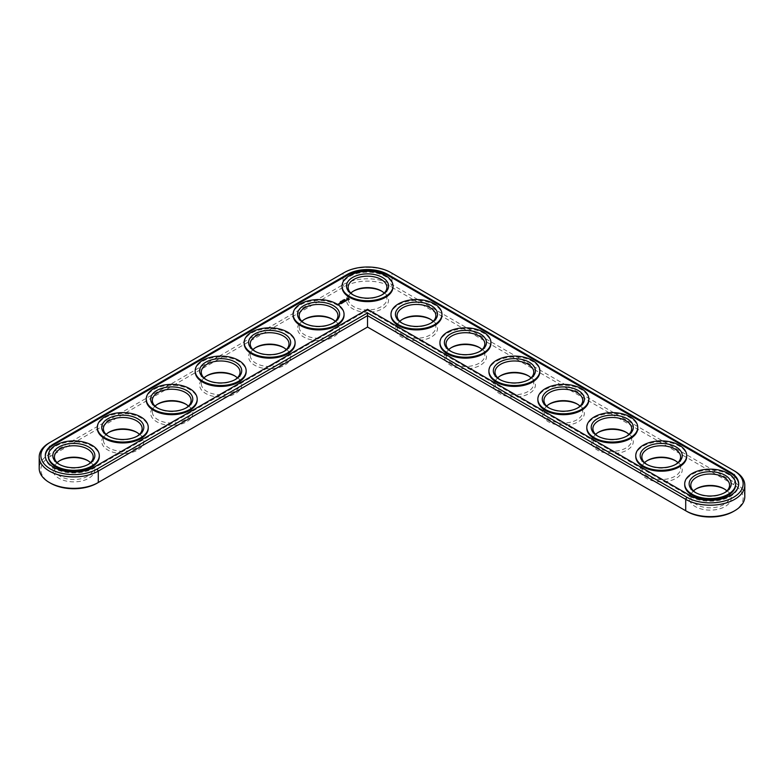 <?xml version="1.0" encoding="UTF-8"?>
<svg xmlns="http://www.w3.org/2000/svg" width="784" height="784" viewBox="0 0 784 784"><rect width="100%" height="100%" fill="white"/><g stroke="black" fill="none" stroke-linecap="round" stroke-linejoin="round"><path stroke-width="0.59" stroke-dasharray="3.92 2.94" d="M97.118 483.169L367.52 327.055L686.882 511.433M733.491 511.433A32.957 19.022 0 0 0 733.491 484.532L390.824 286.699A32.957 19.022 0 0 0 344.225 286.699L50.509 456.268A32.957 19.022 0 0 0 50.509 483.169M353.251 291.217A21.041 12.152 0 0 0 352.643 291.56A21.041 12.152 0 0 0 352.643 308.739A21.041 12.152 0 0 0 382.406 308.739A21.041 12.152 0 0 0 382.406 291.56A21.041 12.152 0 0 0 381.798 291.217M304.3 319.48A21.041 12.152 0 0 0 303.692 319.823A21.041 12.152 0 0 0 303.692 337.002A21.041 12.152 0 0 0 333.455 337.002A21.041 12.152 0 0 0 333.455 319.823A21.041 12.152 0 0 0 332.847 319.48M402.202 319.48A21.041 12.152 0 0 0 401.594 319.823A21.041 12.152 0 0 0 401.594 337.002A21.041 12.152 0 0 0 431.357 337.002A21.041 12.152 0 0 0 431.357 319.823A21.041 12.152 0 0 0 430.749 319.48M255.349 347.743A21.041 12.152 0 0 0 254.741 348.076A21.041 12.152 0 0 0 254.741 365.266A21.041 12.152 0 0 0 284.504 365.266A21.041 12.152 0 0 0 284.504 348.076A21.041 12.152 0 0 0 283.886 347.743M451.153 347.743A21.041 12.152 0 0 0 450.545 348.076A21.041 12.152 0 0 0 450.545 365.266A21.041 12.152 0 0 0 480.308 365.266A21.041 12.152 0 0 0 480.308 348.076A21.041 12.152 0 0 0 479.7 347.743M500.114 376.006A21.041 12.152 0 0 0 499.496 376.34A21.041 12.152 0 0 0 499.496 393.529A21.041 12.152 0 0 0 529.259 393.529A21.041 12.152 0 0 0 529.259 376.34A21.041 12.152 0 0 0 528.651 376.006M206.398 376.006A21.041 12.152 0 0 0 205.79 376.34A21.041 12.152 0 0 0 205.79 393.529A21.041 12.152 0 0 0 235.553 393.529A21.041 12.152 0 0 0 235.553 376.34A21.041 12.152 0 0 0 234.935 376.006M157.447 404.27A21.041 12.152 0 0 0 156.839 404.603A21.041 12.152 0 0 0 156.839 421.792A21.041 12.152 0 0 0 186.602 421.792A21.041 12.152 0 0 0 186.602 404.603A21.041 12.152 0 0 0 185.984 404.27M108.496 432.533A21.041 12.152 0 0 0 107.888 432.866A21.041 12.152 0 0 0 107.888 450.045A21.041 12.152 0 0 0 137.651 450.055A21.041 12.152 0 0 0 137.651 432.866A21.041 12.152 0 0 0 137.033 432.533M59.545 460.786A21.041 12.152 0 0 0 58.937 461.129A21.041 12.152 0 0 0 58.937 478.309A21.041 12.152 0 0 0 88.7 478.309A21.041 12.152 0 0 0 88.7 461.129A21.041 12.152 0 0 0 88.082 460.786M549.065 404.27A21.041 12.152 0 0 0 548.447 404.603A21.041 12.152 0 0 0 548.447 421.792A21.041 12.152 0 0 0 578.21 421.792A21.041 12.152 0 0 0 578.21 404.603A21.041 12.152 0 0 0 577.602 404.27M598.016 432.533A21.041 12.152 0 0 0 597.398 432.866A21.041 12.152 0 0 0 597.398 450.045A21.041 12.152 0 0 0 627.161 450.055A21.041 12.152 0 0 0 627.161 432.866A21.041 12.152 0 0 0 626.553 432.533M646.967 460.786A21.041 12.152 0 0 0 646.349 461.129A21.041 12.152 0 0 0 646.349 478.309A21.041 12.152 0 0 0 676.112 478.309A21.041 12.152 0 0 0 676.112 461.129A21.041 12.152 0 0 0 675.504 460.786M695.918 489.049A21.041 12.152 0 0 0 695.3 489.392A21.041 12.152 0 0 0 695.3 506.572A21.041 12.152 0 0 0 725.063 506.572A21.041 12.152 0 0 0 725.063 489.392A21.041 12.152 0 0 0 724.455 489.049M744.8 496.625A34.614 19.982 0 0 0 734.657 482.493L392 284.661A34.614 19.982 0 0 0 343.049 284.661L49.343 454.23A34.614 19.982 0 0 0 39.2 468.362M350.85 293.079A19.384 11.192 0 0 0 348.145 298.792A19.384 11.192 0 0 0 353.819 306.701A19.384 11.192 0 0 0 374.938 309.131A19.384 11.192 0 0 0 386.904 298.792A19.384 11.192 0 0 0 384.199 293.079M301.899 321.342A19.384 11.192 0 0 0 299.184 327.055A19.384 11.192 0 0 0 304.868 334.964A19.384 11.192 0 0 0 325.987 337.394A19.384 11.192 0 0 0 337.953 327.055A19.384 11.192 0 0 0 335.248 321.342M399.801 321.342A19.384 11.192 0 0 0 397.096 327.055A19.384 11.192 0 0 0 402.77 334.964A19.384 11.192 0 0 0 423.889 337.394A19.384 11.192 0 0 0 435.855 327.055A19.384 11.192 0 0 0 433.15 321.342M252.948 349.605A19.384 11.192 0 0 0 250.233 355.319A19.384 11.192 0 0 0 255.917 363.227A19.384 11.192 0 0 0 277.036 365.658A19.384 11.192 0 0 0 289.002 355.319A19.384 11.192 0 0 0 286.297 349.605M448.752 349.605A19.384 11.192 0 0 0 446.047 355.319A19.384 11.192 0 0 0 451.721 363.227A19.384 11.192 0 0 0 472.85 365.658A19.384 11.192 0 0 0 484.816 355.319A19.384 11.192 0 0 0 482.101 349.605M497.703 377.868A19.384 11.192 0 0 0 494.998 383.582A19.384 11.192 0 0 0 500.672 391.49A19.384 11.192 0 0 0 521.801 393.921A19.384 11.192 0 0 0 533.767 383.582A19.384 11.192 0 0 0 531.052 377.868M203.997 377.868A19.384 11.192 0 0 0 201.282 383.582A19.384 11.192 0 0 0 206.966 391.49A19.384 11.192 0 0 0 228.085 393.921A19.384 11.192 0 0 0 240.051 383.582A19.384 11.192 0 0 0 237.336 377.868M155.046 406.132A19.384 11.192 0 0 0 152.331 411.835A19.384 11.192 0 0 0 158.015 419.754A19.384 11.192 0 0 0 179.134 422.184A19.384 11.192 0 0 0 191.1 411.835A19.384 11.192 0 0 0 188.385 406.132M106.095 434.395A19.384 11.192 0 0 0 103.38 440.098A19.384 11.192 0 0 0 109.054 448.017A19.384 11.192 0 0 0 130.183 450.437A19.384 11.192 0 0 0 142.149 440.098A19.384 11.192 0 0 0 139.434 434.395M57.144 462.658A19.384 11.192 0 0 0 54.429 468.362A19.384 11.192 0 0 0 60.103 476.28A19.384 11.192 0 0 0 81.232 478.701A19.384 11.192 0 0 0 93.198 468.362A19.384 11.192 0 0 0 90.483 462.658M546.664 406.132A19.384 11.192 0 0 0 543.949 411.835A19.384 11.192 0 0 0 549.623 419.754A19.384 11.192 0 0 0 570.752 422.184A19.384 11.192 0 0 0 582.718 411.835A19.384 11.192 0 0 0 580.003 406.132M595.615 434.395A19.384 11.192 0 0 0 592.9 440.098A19.384 11.192 0 0 0 598.574 448.017A19.384 11.192 0 0 0 619.703 450.437A19.384 11.192 0 0 0 631.669 440.098A19.384 11.192 0 0 0 628.954 434.395M644.566 462.658A19.384 11.192 0 0 0 641.851 468.362A19.384 11.192 0 0 0 647.525 476.28A19.384 11.192 0 0 0 668.654 478.701A19.384 11.192 0 0 0 680.62 468.362A19.384 11.192 0 0 0 677.905 462.658M693.517 490.921A19.384 11.192 0 0 0 690.802 496.625A19.384 11.192 0 0 0 696.476 504.543A19.384 11.192 0 0 0 717.605 506.964A19.384 11.192 0 0 0 729.571 496.625A19.384 11.192 0 0 0 726.856 490.921M733.491 484.532L734.657 482.493L734.657 471.076L392 273.244A34.614 19.982 0 0 0 343.049 273.244L49.343 442.813L49.343 454.23L50.509 456.268M381.798 294.951A19.384 11.192 180 0 1 381.23 295.284A19.384 11.192 180 0 1 353.819 295.284L353.819 295.284A19.384 11.192 180 0 1 353.251 294.951M392 273.244L390.824 272.567L392 273.244L392 284.661L390.824 286.699M343.049 273.244L344.225 272.567L343.049 273.244L343.049 284.661L344.225 286.699M353.819 295.284L352.643 294.608L353.819 295.284M45.305 456.043A28.518 16.464 0 0 0 45.296 456.494A28.518 16.464 0 0 0 62.896 471.703A28.518 16.464 0 0 0 93.982 468.136L367.52 310.209L367.52 309.308M690.018 495.498L690.018 496.399L367.52 310.209M690.018 496.399A28.518 16.464 0 0 0 721.104 499.967A28.518 16.464 0 0 0 738.704 484.757A28.518 16.464 0 0 0 738.695 484.306M342.049 286.924A25.48 14.71 180 0 1 367.52 272.215A25.48 14.71 180 0 1 393 286.924M48.334 456.494A25.48 14.71 180 0 1 73.814 441.784A25.48 14.71 180 0 1 99.294 456.494M97.294 428.231A25.48 14.71 180 0 1 122.765 413.521A25.48 14.71 180 0 1 148.245 428.231M146.245 399.967A25.48 14.71 180 0 1 171.716 385.258A25.48 14.71 180 0 1 197.196 399.967M195.196 371.704A25.48 14.71 180 0 1 220.667 357.004A25.48 14.71 180 0 1 246.147 371.704M244.147 343.441A25.48 14.71 180 0 1 269.618 328.741A25.48 14.71 180 0 1 295.098 343.441M293.098 315.188A25.48 14.71 180 0 1 318.569 300.478A25.48 14.71 180 0 1 344.049 315.188M391 315.188A25.48 14.71 180 0 1 416.48 300.478A25.48 14.71 180 0 1 441.951 315.188M439.951 343.441A25.48 14.71 180 0 1 465.431 328.741A25.48 14.71 180 0 1 490.902 343.441M488.902 371.704A25.48 14.71 180 0 1 514.382 357.004A25.48 14.71 180 0 1 539.853 371.704M537.853 399.967A25.48 14.71 180 0 1 563.333 385.258A25.48 14.71 180 0 1 588.804 399.967M586.804 428.231A25.48 14.71 180 0 1 612.284 413.521A25.48 14.71 180 0 1 637.755 428.231M635.755 456.494A25.48 14.71 180 0 1 661.235 441.784A25.48 14.71 180 0 1 686.706 456.494M684.706 484.757A25.48 14.71 180 0 1 710.186 470.047A25.48 14.71 180 0 1 735.666 484.757M332.847 323.214A19.384 11.192 180 0 1 332.279 323.547A19.384 11.192 180 0 1 304.868 323.547L303.692 322.871L304.868 323.547A19.384 11.192 180 0 1 304.3 323.214M430.749 323.214A19.384 11.192 180 0 1 430.181 323.547A19.384 11.192 180 0 1 402.77 323.547L401.594 322.871L402.77 323.547A19.384 11.192 180 0 1 402.202 323.214M283.886 351.467A19.384 11.192 180 0 1 283.328 351.81A19.384 11.192 180 0 1 255.917 351.81L254.741 351.134L255.917 351.81A19.384 11.192 180 0 1 255.349 351.467M479.7 351.467A19.384 11.192 180 0 1 479.132 351.81A19.384 11.192 180 0 1 451.721 351.81L450.545 351.134L451.721 351.81A19.384 11.192 180 0 1 451.153 351.467M528.651 379.73A19.384 11.192 180 0 1 528.083 380.073A19.384 11.192 180 0 1 500.672 380.073L499.496 379.397L500.672 380.073A19.384 11.192 180 0 1 500.114 379.73M234.935 379.73A19.384 11.192 180 0 1 234.377 380.073A19.384 11.192 180 0 1 206.966 380.073L205.79 379.397L206.966 380.073A19.384 11.192 180 0 1 206.398 379.73M185.984 407.994A19.384 11.192 180 0 1 185.426 408.337A19.384 11.192 180 0 1 158.015 408.337L156.839 407.66L158.015 408.337A19.384 11.192 180 0 1 157.447 407.994M137.033 436.257A19.384 11.192 180 0 1 136.475 436.6A19.384 11.192 180 0 1 109.054 436.6L107.888 435.924L109.054 436.6A19.384 11.192 180 0 1 108.496 436.257M88.082 464.52A19.384 11.192 180 0 1 87.524 464.863A19.384 11.192 180 0 1 60.103 464.863L58.937 464.177L60.103 464.863A19.384 11.192 180 0 1 59.545 464.52M577.602 407.994A19.384 11.192 180 0 1 577.034 408.337A19.384 11.192 180 0 1 549.623 408.337L548.447 407.66L549.623 408.337A19.384 11.192 180 0 1 549.065 407.994M626.553 436.257A19.384 11.192 180 0 1 625.985 436.6A19.384 11.192 180 0 1 598.574 436.6L597.398 435.924L598.574 436.6A19.384 11.192 180 0 1 598.016 436.257M675.504 464.52A19.384 11.192 180 0 1 674.946 464.863A19.384 11.192 180 0 1 647.525 464.863L646.349 464.177L647.525 464.863A19.384 11.192 180 0 1 646.967 464.52M724.455 492.783A19.384 11.192 180 0 1 723.897 493.116A19.384 11.192 180 0 1 696.476 493.126L695.3 492.44L696.476 493.116A19.384 11.192 180 0 1 696.476 493.116A19.384 11.192 180 0 1 695.918 492.783M338.913 304.261L338.561 304.829L337.943 304.31M339.07 303.849L339.844 303.82M339.57 302.663L340.07 302.604L339.55 302.575M340.295 302.232L340.942 302.105L340.236 302.34M340.717 301.556L341.354 301.84L340.717 302.007M342.187 300.997L342.686 301.154L342.167 301.174M343.157 300.654L342.686 301.154M342.657 300.439L343.157 300.88M342.392 300.625L342.343 301.232M344.401 299.459L343.872 300.468M341.167 303.653L340.089 303.33L341.099 303.094M341.618 303.388L341.167 303.878M342.138 303.251L341.06 302.771L342.138 303.32M342.441 302.918L342.383 302.35M342.902 302.653L342.441 303.143M343.421 302.32L342.334 302.046L343.186 302.399L343.049 301.86M344.166 301.889L343.167 301.967M343.304 301.389L344.254 302.036M343.911 301.85L343.176 301.546M343.167 301.86L343.911 301.977M345.048 301.419L344.47 301.909L344.999 301.526L344.529 301.252L343.51 301.36L344.529 301.115M343.892 299.743L344.382 300.174M344.078 299.606L344.088 300.252M346.058 300.831L345.342 301.399L344.744 300.576L345.636 301.027M345.754 300.311L346.665 300.174M346.636 300.066L345.489 300.184M349.272 299.4L348.586 300.027L346.861 299.498M349.272 298.753L349.125 299.302M348.704 299.302L347.341 299.302M93.982 467.235L93.982 468.136M353.819 290.884L352.643 291.56M381.23 290.884L382.406 291.56M304.868 319.137L303.692 319.823M332.279 319.137L333.455 319.823M402.77 319.137L401.594 319.823M430.181 319.137L431.357 319.823M255.917 347.4L254.741 348.076M283.328 347.4L284.504 348.076M451.721 347.4L450.545 348.076M479.132 347.4L480.308 348.076M500.672 375.663L499.496 376.34M528.083 375.663L529.259 376.34M206.966 375.663L205.79 376.34M234.377 375.663L235.553 376.34M158.015 403.927L156.839 404.603M185.426 403.927L186.602 404.603M109.054 432.19L107.888 432.866M136.475 432.19L137.651 432.866M60.103 460.453L58.937 461.129M87.524 460.453L88.7 461.129M549.623 403.927L548.447 404.603M577.034 403.927L578.21 404.603M598.574 432.19L597.398 432.866M625.985 432.19L627.161 432.866M647.525 460.453L646.349 461.129M674.946 460.453L676.112 461.129M696.476 488.716L695.3 489.392M723.897 488.716L725.063 489.392M386.904 298.792L386.904 287.375M348.145 298.792L348.145 287.375M381.23 295.284L382.406 294.608M45.296 456.494L45.296 455.592M738.704 484.757L738.704 483.855M332.279 323.547L333.455 322.871M430.181 323.547L431.357 322.871M283.328 351.81L284.504 351.134M479.132 351.81L480.308 351.134M528.083 380.073L529.259 379.397M234.377 380.073L235.553 379.397M185.426 408.337L186.602 407.66M136.475 436.6L137.651 435.924M87.524 464.863L88.7 464.177M577.034 408.337L578.21 407.66M625.985 436.6L627.161 435.924M674.946 464.863L676.112 464.177M723.897 493.116L725.063 492.44M337.953 327.055L337.953 315.638M299.184 327.055L299.184 315.638M435.855 327.055L435.855 315.638M397.096 327.055L397.096 315.638M289.002 355.319L289.002 343.902M250.233 355.319L250.233 343.902M484.816 355.319L484.816 343.902M446.047 355.319L446.047 343.902M533.767 383.582L533.767 372.165M494.998 383.582L494.998 372.165M240.051 383.582L240.051 372.165M201.282 383.582L201.282 372.165M191.1 411.835L191.1 400.418M152.331 411.835L152.331 400.418M142.149 440.098L142.149 428.681M103.38 440.098L103.38 428.681M93.198 468.362L93.198 456.945M54.429 468.362L54.429 456.945M582.718 411.835L582.718 400.418M543.949 411.835L543.949 400.418M631.669 440.098L631.669 428.681M592.9 440.098L592.9 428.681M680.62 468.362L680.62 456.945M641.851 468.362L641.851 456.945M729.571 496.625L729.571 485.208M690.802 496.625L690.802 485.208"/><path stroke-width="1.18" d="M49.343 442.813L50.509 442.137L49.333 442.813A34.614 19.982 0 0 0 49.333 442.813A34.614 19.982 0 0 0 39.2 456.945L39.2 468.362A34.614 19.982 0 0 0 49.333 482.493A34.614 19.982 0 0 0 98.294 482.493L367.52 327.055L686.882 511.433A32.957 19.022 0 0 0 733.491 511.433L734.667 510.756A34.614 19.982 0 0 0 744.8 496.625L744.8 485.208A34.614 19.982 0 0 0 734.667 471.076A34.614 19.982 0 0 0 734.657 471.076L390.824 272.567A32.957 19.022 0 0 0 344.225 272.567L50.509 442.137A32.957 19.022 0 0 0 50.509 469.038A32.957 19.022 0 0 0 97.118 469.038L367.52 312.924L686.882 497.301A32.957 19.022 0 0 0 733.491 497.301A32.957 19.022 0 0 0 733.491 470.4L734.667 471.076M49.333 482.493L50.509 483.169A32.957 19.022 0 0 0 97.118 483.169L98.294 482.493L97.118 483.169M381.798 291.217A21.041 12.152 0 0 0 353.251 291.217M332.847 319.48A21.041 12.152 0 0 0 304.3 319.48M430.749 319.48A21.041 12.152 0 0 0 402.202 319.48M283.886 347.743A21.041 12.152 0 0 0 255.349 347.743M479.7 347.743A21.041 12.152 0 0 0 451.153 347.743M528.651 376.006A21.041 12.152 0 0 0 500.114 376.006M234.935 376.006A21.041 12.152 0 0 0 206.398 376.006M185.984 404.27A21.041 12.152 0 0 0 157.447 404.27M137.033 432.533A21.041 12.152 0 0 0 108.496 432.533M88.082 460.786A21.041 12.152 0 0 0 59.545 460.786M577.602 404.27A21.041 12.152 0 0 0 549.065 404.27M626.553 432.533A21.041 12.152 0 0 0 598.016 432.533M675.504 460.786A21.041 12.152 0 0 0 646.967 460.786M724.455 489.049A21.041 12.152 0 0 0 695.918 489.049M686.882 511.433L685.706 510.756A34.614 19.982 0 0 0 734.667 510.756M384.199 293.079A19.384 11.192 0 0 0 381.23 290.884A19.384 11.192 0 0 0 353.819 290.884A19.384 11.192 0 0 0 350.85 293.079M335.248 321.342A19.384 11.192 0 0 0 332.279 319.137A19.384 11.192 0 0 0 304.868 319.137A19.384 11.192 0 0 0 301.899 321.342M433.15 321.342A19.384 11.192 0 0 0 430.181 319.137A19.384 11.192 0 0 0 402.77 319.137A19.384 11.192 0 0 0 399.801 321.342M286.297 349.605A19.384 11.192 0 0 0 283.328 347.4A19.384 11.192 0 0 0 255.917 347.4A19.384 11.192 0 0 0 252.948 349.605M482.101 349.605A19.384 11.192 0 0 0 479.132 347.4A19.384 11.192 0 0 0 451.721 347.4A19.384 11.192 0 0 0 448.752 349.605M531.052 377.868A19.384 11.192 0 0 0 528.083 375.663A19.384 11.192 0 0 0 500.672 375.663A19.384 11.192 0 0 0 497.703 377.868M237.336 377.868A19.384 11.192 0 0 0 234.377 375.663A19.384 11.192 0 0 0 206.966 375.663A19.384 11.192 0 0 0 203.997 377.868M188.385 406.132A19.384 11.192 0 0 0 185.426 403.927A19.384 11.192 0 0 0 158.015 403.927A19.384 11.192 0 0 0 155.046 406.132M139.434 434.395A19.384 11.192 0 0 0 136.475 432.19A19.384 11.192 0 0 0 109.054 432.19A19.384 11.192 0 0 0 106.095 434.395M90.483 462.658A19.384 11.192 0 0 0 87.524 460.453A19.384 11.192 0 0 0 60.103 460.453A19.384 11.192 0 0 0 57.144 462.658M580.003 406.132A19.384 11.192 0 0 0 577.034 403.927A19.384 11.192 0 0 0 549.623 403.927A19.384 11.192 0 0 0 546.664 406.132M628.954 434.395A19.384 11.192 0 0 0 625.985 432.19A19.384 11.192 0 0 0 598.574 432.19A19.384 11.192 0 0 0 595.615 434.395M677.905 462.658A19.384 11.192 0 0 0 674.946 460.453A19.384 11.192 0 0 0 647.525 460.453A19.384 11.192 0 0 0 644.566 462.658M726.856 490.921A19.384 11.192 0 0 0 723.897 488.716A19.384 11.192 0 0 0 696.476 488.716A19.384 11.192 0 0 0 693.517 490.921M367.52 327.055L367.52 315.638L685.706 499.339A34.614 19.982 0 0 0 723.436 503.671A34.614 19.982 0 0 0 744.8 485.208M39.2 456.945A34.614 19.982 0 0 0 60.564 475.408A34.614 19.982 0 0 0 98.294 471.076L367.52 315.638L367.52 312.924M353.251 294.951A19.384 11.192 180 0 1 348.145 287.375A19.384 11.192 180 0 1 367.52 276.184A19.384 11.192 180 0 1 386.904 287.375A19.384 11.192 180 0 1 381.798 294.951M352.643 294.608L352.643 294.608A21.041 12.152 180 0 1 352.643 277.428A21.041 12.152 180 0 1 382.406 277.428A21.041 12.152 180 0 1 382.406 294.608A21.041 12.152 180 0 1 352.643 294.608M730.355 472.203L387.688 274.371A28.518 16.464 0 0 0 347.351 274.371L53.645 443.95A28.518 16.464 0 0 0 45.296 455.592A28.518 16.464 0 0 0 62.896 470.802A28.518 16.464 0 0 0 93.982 467.235L367.52 309.308L690.018 495.498A28.518 16.464 0 0 0 721.104 499.065A28.518 16.464 0 0 0 738.704 483.855A28.518 16.464 0 0 0 730.355 472.203L730.355 473.115A28.518 16.464 0 0 1 738.695 484.306M349.507 296.421A25.48 14.71 180 0 1 342.049 286.013A25.48 14.71 180 0 1 367.52 271.313A25.48 14.71 180 0 1 393 286.013A25.48 14.71 180 0 1 377.271 299.606A25.48 14.71 180 0 1 349.507 296.421M387.688 274.371L387.688 275.282A28.518 16.464 0 0 0 347.351 275.282L53.645 444.851A28.518 16.464 0 0 0 45.305 456.043M387.688 275.282L730.355 473.115M393 286.013L393 286.924A25.48 14.71 180 0 1 377.271 300.507A25.48 14.71 180 0 1 349.507 297.322A25.48 14.71 180 0 1 342.049 286.924L342.049 286.013M99.294 455.592L99.294 456.494A25.48 14.71 180 0 1 83.565 470.086A25.48 14.71 180 0 1 55.801 466.892A25.48 14.71 180 0 1 48.334 456.494L48.334 455.592A25.48 14.71 180 0 1 73.814 440.882A25.48 14.71 180 0 1 99.294 455.592A25.48 14.71 180 0 1 83.565 469.175A25.48 14.71 180 0 1 55.801 465.99A25.48 14.71 180 0 1 48.334 455.592M148.245 427.329L148.245 428.231A25.48 14.71 180 0 1 132.516 441.823A25.48 14.71 180 0 1 104.752 438.628A25.48 14.71 180 0 1 97.294 428.231L97.294 427.329A25.48 14.71 180 0 1 122.765 412.619A25.48 14.71 180 0 1 148.245 427.329A25.48 14.71 180 0 1 132.516 440.912A25.48 14.71 180 0 1 104.752 437.727A25.48 14.71 180 0 1 97.294 427.329M197.196 399.066L197.196 399.967A25.48 14.71 180 0 1 181.467 413.56A25.48 14.71 180 0 1 153.703 410.375A25.48 14.71 180 0 1 146.245 399.967L146.245 399.066A25.48 14.71 180 0 1 171.716 384.356A25.48 14.71 180 0 1 197.196 399.066A25.48 14.71 180 0 1 181.467 412.658A25.48 14.71 180 0 1 153.703 409.464A25.48 14.71 180 0 1 146.245 399.066M246.147 370.803L246.147 371.704A25.48 14.71 180 0 1 230.418 385.297A25.48 14.71 180 0 1 202.654 382.112A25.48 14.71 180 0 1 195.196 371.704L195.196 370.803A25.48 14.71 180 0 1 220.667 356.093A25.48 14.71 180 0 1 246.147 370.803A25.48 14.71 180 0 1 230.418 384.395A25.48 14.71 180 0 1 202.654 381.2A25.48 14.71 180 0 1 195.196 370.803M295.098 342.539L295.098 343.441A25.48 14.71 180 0 1 279.369 357.034A25.48 14.71 180 0 1 251.605 353.849A25.48 14.71 180 0 1 244.147 343.441L244.147 342.539A25.48 14.71 180 0 1 269.618 327.83A25.48 14.71 180 0 1 295.098 342.539A25.48 14.71 180 0 1 279.369 356.132A25.48 14.71 180 0 1 251.605 352.937A25.48 14.71 180 0 1 244.147 342.539M344.049 314.276L344.049 315.188A25.48 14.71 180 0 1 328.32 328.77A25.48 14.71 180 0 1 300.556 325.585A25.48 14.71 180 0 1 293.098 315.188L293.098 314.276A25.48 14.71 180 0 1 318.569 299.566A25.48 14.71 180 0 1 344.049 314.276A25.48 14.71 180 0 1 328.32 327.869A25.48 14.71 180 0 1 300.556 324.684A25.48 14.71 180 0 1 293.098 314.276M338.913 304.408L337.806 304.172L338.913 304.408M339.443 304.104L338.845 303.761L339.443 304.104M339.07 303.692L340.021 303.771L339.07 303.624M340.285 301.801L340.942 301.879L340.374 301.997M341.305 301.722L340.668 301.526L341.285 301.909M341.403 301.115L342.128 301.183L341.403 301.154M342.657 300.37L343.157 300.654L342.657 300.448M343.598 300.399L343.108 300.115L343.598 300.399M341.167 303.653L341.755 303.241L340.805 302.693L340.089 303.036L341.226 303.075L341.167 303.653M342.138 303.094L341.06 302.477L342.138 303.026M342.441 302.918L343.039 302.506L341.961 301.958L341.961 302.575L342.863 302.546L342.441 302.918M343.167 301.742L344.254 301.801L343.304 301.252L343.911 301.752L342.99 301.634L343.186 302.173L342.324 301.742L343.343 302.369M345.185 301.34L344.225 300.713L343.51 301.134L345.185 301.272M344.088 299.645L344.784 299.684L344.078 299.615M346.058 300.693L344.744 300.35L345.342 301.174L346.058 300.831M346.979 300.125L345.401 300.135L346.979 300.125M349.272 299.4L348.586 298.351L346.763 298.753L347.459 299.802L349.272 299.4M441.951 314.276L441.951 315.188A25.48 14.71 180 0 1 426.222 328.77A25.48 14.71 180 0 1 398.458 325.585A25.48 14.71 180 0 1 391 315.188L391 314.276A25.48 14.71 180 0 1 416.48 299.566A25.48 14.71 180 0 1 441.951 314.276A25.48 14.71 180 0 1 426.222 327.869A25.48 14.71 180 0 1 398.458 324.684A25.48 14.71 180 0 1 391 314.276M490.902 342.539L490.902 343.441A25.48 14.71 180 0 1 475.173 357.034A25.48 14.71 180 0 1 447.409 353.849A25.48 14.71 180 0 1 439.951 343.441L439.951 342.539A25.48 14.71 180 0 1 465.431 327.83A25.48 14.71 180 0 1 490.902 342.539A25.48 14.71 180 0 1 475.173 356.132A25.48 14.71 180 0 1 447.409 352.937A25.48 14.71 180 0 1 439.951 342.539M539.853 370.803L539.853 371.704A25.48 14.71 180 0 1 524.124 385.297A25.48 14.71 180 0 1 496.36 382.112A25.48 14.71 180 0 1 488.902 371.704L488.902 370.803A25.48 14.71 180 0 1 514.382 356.093A25.48 14.71 180 0 1 539.853 370.803A25.48 14.71 180 0 1 524.124 384.395A25.48 14.71 180 0 1 496.36 381.2A25.48 14.71 180 0 1 488.902 370.803M588.804 399.066L588.804 399.967A25.48 14.71 180 0 1 573.084 413.56A25.48 14.71 180 0 1 545.321 410.375A25.48 14.71 180 0 1 537.853 399.967L537.853 399.066A25.48 14.71 180 0 1 563.333 384.356A25.48 14.71 180 0 1 588.804 399.066A25.48 14.71 180 0 1 573.084 412.658A25.48 14.71 180 0 1 545.321 409.464A25.48 14.71 180 0 1 537.853 399.066M637.755 427.329L637.755 428.231A25.48 14.71 180 0 1 622.035 441.823A25.48 14.71 180 0 1 594.272 438.628A25.48 14.71 180 0 1 586.804 428.231L586.804 427.329A25.48 14.71 180 0 1 612.284 412.619A25.48 14.71 180 0 1 637.755 427.329A25.48 14.71 180 0 1 622.035 440.912A25.48 14.71 180 0 1 594.272 437.727A25.48 14.71 180 0 1 586.804 427.329M686.706 455.592L686.706 456.494A25.48 14.71 180 0 1 670.986 470.086A25.48 14.71 180 0 1 643.223 466.892A25.48 14.71 180 0 1 635.755 456.494L635.755 455.592A25.48 14.71 180 0 1 661.235 440.882A25.48 14.71 180 0 1 686.706 455.592A25.48 14.71 180 0 1 670.986 469.175A25.48 14.71 180 0 1 643.223 465.99A25.48 14.71 180 0 1 635.755 455.592M735.666 483.855L735.666 484.757A25.48 14.71 180 0 1 719.937 498.34A25.48 14.71 180 0 1 692.174 495.155A25.48 14.71 180 0 1 684.706 484.757L684.706 483.855A25.48 14.71 180 0 1 710.186 469.146A25.48 14.71 180 0 1 735.666 483.855A25.48 14.71 180 0 1 719.937 497.438A25.48 14.71 180 0 1 692.174 494.253A25.48 14.71 180 0 1 684.706 483.855M303.692 322.871L303.692 322.871A21.041 12.152 180 0 1 303.692 305.691A21.041 12.152 180 0 1 333.455 305.691A21.041 12.152 180 0 1 333.455 322.871A21.041 12.152 180 0 1 303.692 322.871M304.3 323.214A19.384 11.192 180 0 1 299.184 315.638A19.384 11.192 180 0 1 318.569 304.447A19.384 11.192 180 0 1 337.953 315.638A19.384 11.192 180 0 1 332.847 323.214M401.594 322.871L401.594 322.871A21.041 12.152 180 0 1 401.594 305.691A21.041 12.152 180 0 1 431.357 305.691A21.041 12.152 180 0 1 431.357 322.871A21.041 12.152 180 0 1 401.594 322.871M402.202 323.214A19.384 11.192 180 0 1 397.096 315.638A19.384 11.192 180 0 1 416.48 304.447A19.384 11.192 180 0 1 435.855 315.638A19.384 11.192 180 0 1 430.749 323.214M254.741 351.134L254.741 351.134A21.041 12.152 180 0 1 254.741 333.955A21.041 12.152 180 0 1 284.504 333.955A21.041 12.152 180 0 1 284.504 351.134A21.041 12.152 180 0 1 254.741 351.134M255.349 351.467A19.384 11.192 180 0 1 250.233 343.902A19.384 11.192 180 0 1 269.618 332.71A19.384 11.192 180 0 1 289.002 343.902A19.384 11.192 180 0 1 283.886 351.467M450.545 351.134L450.545 351.134A21.041 12.152 180 0 1 450.545 333.955A21.041 12.152 180 0 1 480.308 333.955A21.041 12.152 180 0 1 480.308 351.134A21.041 12.152 180 0 1 450.545 351.134M451.153 351.467A19.384 11.192 180 0 1 446.047 343.902A19.384 11.192 180 0 1 465.431 332.71A19.384 11.192 180 0 1 484.816 343.902A19.384 11.192 180 0 1 479.7 351.467M499.496 379.397L499.496 379.397A21.041 12.152 180 0 1 499.496 362.208A21.041 12.152 180 0 1 529.259 362.208A21.041 12.152 180 0 1 529.259 379.397A21.041 12.152 180 0 1 499.496 379.397M500.114 379.73A19.384 11.192 180 0 1 494.998 372.165A19.384 11.192 180 0 1 514.382 360.973A19.384 11.192 180 0 1 533.767 372.165A19.384 11.192 180 0 1 528.651 379.73M205.79 379.397L205.79 379.397A21.041 12.152 180 0 1 205.79 362.208A21.041 12.152 180 0 1 235.553 362.208A21.041 12.152 180 0 1 235.553 379.397A21.041 12.152 180 0 1 205.79 379.397M206.398 379.73A19.384 11.192 180 0 1 201.282 372.165A19.384 11.192 180 0 1 220.667 360.973A19.384 11.192 180 0 1 240.051 372.165A19.384 11.192 180 0 1 234.935 379.73M156.839 407.66L156.839 407.66A21.041 12.152 180 0 1 156.839 390.471A21.041 12.152 180 0 1 186.602 390.471A21.041 12.152 180 0 1 186.602 407.66A21.041 12.152 180 0 1 156.839 407.66M157.447 407.994A19.384 11.192 180 0 1 152.331 400.418A19.384 11.192 180 0 1 171.716 389.227A19.384 11.192 180 0 1 191.1 400.418A19.384 11.192 180 0 1 185.984 407.994M107.888 435.924L107.888 435.924A21.041 12.152 180 0 1 107.888 418.734A21.041 12.152 180 0 1 137.651 418.734A21.041 12.152 180 0 1 137.651 435.924A21.041 12.152 180 0 1 107.888 435.924M108.496 436.257A19.384 11.192 180 0 1 103.38 428.681A19.384 11.192 180 0 1 122.765 417.49A19.384 11.192 180 0 1 142.149 428.681A19.384 11.192 180 0 1 137.033 436.257M58.937 464.177L58.937 464.177A21.041 12.152 180 0 1 58.937 446.998A21.041 12.152 180 0 1 88.7 446.998A21.041 12.152 180 0 1 88.7 464.177A21.041 12.152 180 0 1 58.937 464.177M59.545 464.52A19.384 11.192 180 0 1 54.429 456.945A19.384 11.192 180 0 1 73.814 445.753A19.384 11.192 180 0 1 93.198 456.945A19.384 11.192 180 0 1 88.082 464.52M548.447 407.66L548.447 407.66A21.041 12.152 180 0 1 548.447 390.471A21.041 12.152 180 0 1 578.21 390.471A21.041 12.152 180 0 1 578.21 407.66A21.041 12.152 180 0 1 548.447 407.66M549.065 407.994A19.384 11.192 180 0 1 543.949 400.418A19.384 11.192 180 0 1 563.333 389.227A19.384 11.192 180 0 1 582.718 400.418A19.384 11.192 180 0 1 577.602 407.994M597.398 435.924L597.398 435.924A21.041 12.152 180 0 1 597.398 418.734A21.041 12.152 180 0 1 627.161 418.734A21.041 12.152 180 0 1 627.161 435.924A21.041 12.152 180 0 1 597.398 435.924M598.016 436.257A19.384 11.192 180 0 1 592.9 428.681A19.384 11.192 180 0 1 612.284 417.49A19.384 11.192 180 0 1 631.669 428.681A19.384 11.192 180 0 1 626.553 436.257M646.349 464.177L646.349 464.177A21.041 12.152 180 0 1 646.349 446.998A21.041 12.152 180 0 1 676.112 446.998A21.041 12.152 180 0 1 676.112 464.177A21.041 12.152 180 0 1 646.349 464.177M646.967 464.52A19.384 11.192 180 0 1 641.851 456.945A19.384 11.192 180 0 1 661.235 445.753A19.384 11.192 180 0 1 680.62 456.945A19.384 11.192 180 0 1 675.504 464.52M695.3 492.44L695.3 492.44A21.041 12.152 180 0 1 695.3 475.261A21.041 12.152 180 0 1 725.063 475.261A21.041 12.152 180 0 1 725.063 492.44A21.041 12.152 180 0 1 695.3 492.44M695.918 492.783A19.384 11.192 180 0 1 690.802 485.208A19.384 11.192 180 0 1 710.186 474.016A19.384 11.192 180 0 1 729.571 485.208A19.384 11.192 180 0 1 724.455 492.783M348.272 299.664L348.704 299.076L348.018 299.694L347.39 298.929L348.704 299.076M348.272 299.439L347.341 299.076M685.706 510.756L685.706 499.339L686.882 497.301M98.294 482.493L98.294 471.076L97.118 469.038M347.351 274.371L347.351 275.282M53.645 443.95L53.645 444.851"/></g></svg>

